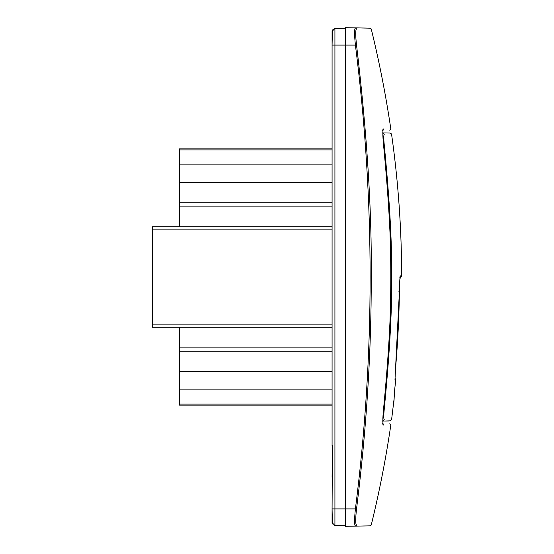 <?xml version="1.0" encoding="UTF-8"?>
<svg xmlns="http://www.w3.org/2000/svg" width="554" height="554" viewBox="0 0 554 554"><rect width="100%" height="100%" fill="white"/><g stroke="black" fill="none" stroke-linecap="round" stroke-linejoin="round"><path stroke-width="0.83" d="M394.448 391.872L394.496 391.449M394.503 391.359L394.552 390.958M394.42 392.135C393.846 404.628 393.846 404.614 394.42 392.107L395.646 380.612L395.064 377.572L395.812 365.301C397.834 340.807 399.025 317.878 399.406 291.473C399.586 282.083 399.912 276.889 400.397 275.892C402.169 275.816 402.169 275.816 400.397 275.892L399.78 277.229C401.373 277.229 401.373 277.229 399.78 277.229M395.21 380.536L395.03 379.566L395.646 380.612L395.21 380.536C394.884 379.538 395.078 374.462 395.805 365.301L395.888 364.352M391.581 286.321L391.609 280.082M384.982 151.63L384.22 144.622C394.337 249.404 394.337 304.589 384.22 409.378C383.603 415.555 383.603 418.949 384.22 419.558C394.337 419.433 394.337 419.433 384.22 419.558L382.537 421.088C391.92 420.922 391.92 420.922 382.537 421.088L390.542 420.832L391.616 419.461L394.129 398.575M399.926 278.69L401.65 275.83C401.588 228.615 398.243 181.518 391.616 134.539L391.048 133.479L389.933 133.043L382.537 132.912C391.92 133.078 391.92 133.078 382.537 132.912L384.22 134.442C394.337 134.567 394.337 134.567 384.22 134.442C383.603 135.051 383.603 138.452 384.22 144.622L383.555 144.698M383.88 413.208L384.22 409.385L383.555 409.302M388.825 420.978L385.127 421.04M382.856 132.918L383.95 132.939M385.106 132.96L389.372 133.029M383.548 144.608C393.222 232.839 393.222 321.091 383.548 409.358C382.302 422.688 383.153 424.329 383.077 423.817L382.412 423.727C392.094 423.893 392.094 423.893 382.412 423.727L383.541 425.029C393.465 425.23 393.465 425.23 383.541 425.029C382.606 424.052 382.606 418.831 383.541 409.358L383.541 409.358C393.465 304.548 393.465 249.445 383.541 144.642L383.534 144.587C382.302 131.305 383.153 129.671 383.077 130.183L382.412 130.273C392.094 130.107 392.094 130.107 382.412 130.273L383.541 128.971C393.465 128.77 393.465 128.77 383.541 128.971C382.606 129.948 382.606 135.169 383.541 144.642M356.527 44.95L355.412 45.096C354.311 34.639 354.311 28.898 355.412 27.873L356.527 28.863C376.422 29.064 376.422 29.064 356.527 28.863C355.433 29.84 355.433 35.207 356.527 44.95C367.011 133.313 371.921 210.665 371.249 277C371.381 352.157 366.471 429.509 356.527 509.05C355.433 518.8 355.433 524.16 356.527 525.137C376.422 524.936 376.422 524.936 356.527 525.137L355.412 526.127L356.153 525.836M366.554 28.067L355.412 27.873C375.051 28.219 375.051 28.219 355.412 27.873L345.412 27.7L345.412 45.096L334.928 45.096L334.928 508.904L345.412 508.904L345.412 45.096L355.412 45.096C375.03 199.696 375.03 354.297 355.412 508.904L345.412 508.904L345.412 526.3L355.412 526.127C354.311 525.081 354.311 519.34 355.412 508.904L356.527 509.05M345.412 525.718L334.928 525.538L332.081 522.637L332.081 508.904L332.4 523.966M345.412 28.282L334.928 28.462L332.081 31.363L332.081 45.096L332.4 30.034M332.372 30.082L334.928 28.462L334.928 45.096L332.081 45.096L332.081 445.589L332.081 405.113L179.337 405.113L179.337 404.108L332.081 404.108M332.081 76.681L332.081 108.411M332.081 261.135L332.081 292.865M332.081 477.319L332.4 445.589L332.081 508.904L334.928 508.904L334.928 525.538L332.081 522.637M332.081 149.892L179.337 149.892L179.337 148.887L332.081 148.887M179.337 149.892L179.337 164.898L332.081 164.898M179.337 164.898L179.337 182.425L332.081 182.425M179.337 182.425L179.337 226.724M332.081 229.1L152.35 229.1L152.35 324.9L332.081 324.9M179.337 327.276L179.337 371.575L332.081 371.575M179.337 371.575L179.337 389.102L332.081 389.102M179.337 389.102L179.337 404.108M152.35 324.9L152.35 327.276L332.081 327.276M152.35 229.1L152.35 226.724L332.081 226.724M399.399 292.36L399.413 291.473L398.935 291.466L399.406 291.473L394.995 379.532M179.337 202.258L332.081 202.258M332.081 351.742L179.337 351.742M179.337 206.095L332.081 206.095M332.081 347.905L179.337 347.905M394.462 391.643L394.046 400.272M396.415 357.78L397.135 347.801M397.336 344.692L397.613 340.294M398.001 333.48L399.122 305.566M399.676 282.519L399.794 280.511M399.753 277.235L400.196 276.619C400.279 277.194 399.808 274.549 399.413 291.473M364.068 525.975L370.259 525.864L371.249 524.984C379.372 491.876 385.889 458.608 390.799 425.181L390.535 424.26L389.67 423.852M360.585 27.963L370.474 28.185L371.249 29.016C379.372 62.124 385.889 95.392 390.799 128.819L390.535 129.74L389.67 130.148M382.959 130.938L383.056 130.266M383.16 129.878L382.412 130.273M355.412 526.127L369.033 525.885"/></g></svg>
